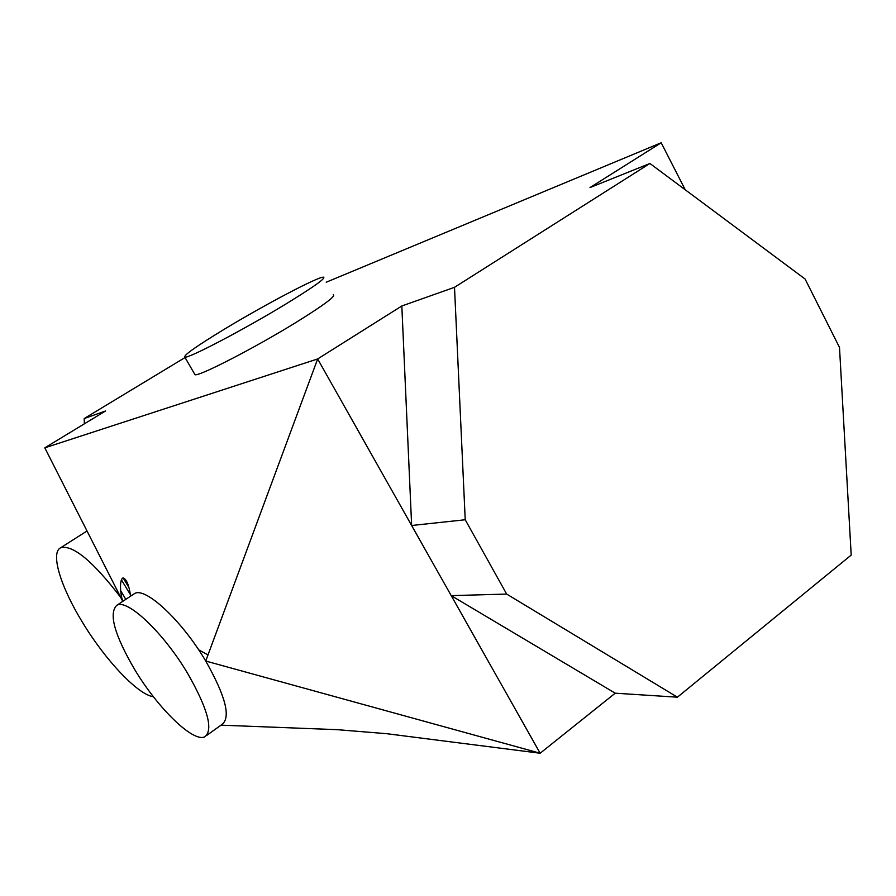 <?xml version="1.0" encoding="UTF-8"?>
<svg xmlns="http://www.w3.org/2000/svg" width="896" height="896" viewBox="0 0 896 896"><rect width="100%" height="100%" fill="white"/><g stroke="black" fill="none" stroke-linecap="round" stroke-linejoin="round"><path stroke-width="1.34" d="M465.226 519.758L411.645 525.493L401.822 305.984L454.507 287.314L465.226 519.758L506.666 594.07L677.421 697.189L851.2 555.083L839.496 347.413L805.09 279.014L649.902 163.475L589.982 187.578L661.192 142.766L685.238 189.784M84.381 423.819L84.19 418.544L105.582 410.962L44.8 447.832L317.654 358.949L205.733 661.035C181.888 620.458 145.13 586.41 134.467 593.611L133.168 594.474M506.666 594.07L451.214 595.627L317.654 358.949L401.822 305.984M123.133 577.909L128.867 587.429M677.421 697.189L615.227 693.19L451.214 595.627L540.154 753.234L205.733 661.035C225.624 696.259 231.045 717.394 221.995 724.45L206.618 735.482M207.995 654.92L198.643 649.813M122.763 601.373L44.8 447.832M123.323 601.003L122.192 599.424M120.837 597.565C92.837 561.109 72.778 544.51 60.659 547.758C50.109 552.821 60.782 587.149 82.622 622.563C105.302 660.106 137.894 694.77 153.395 696.718M130.413 594.653L121.408 579.824M120.725 590.744L125.787 599.368M649.902 163.475L454.507 287.314M84.19 418.544L185.046 357.538M224.504 329.112C196.179 346.338 182.963 355.69 184.845 357.179C188.384 358.669 244.642 329.19 286.16 303.834C313.925 286.81 326.334 277.917 323.411 277.166C317.957 276.662 264.253 305.01 224.504 329.112M333.211 294.717C336.325 295.814 324.083 304.954 296.486 322.134C255.192 347.67 198.834 376.712 195.003 374.707L194.499 373.845M615.227 693.19L540.154 753.234L386.288 733.645M661.192 142.766L326.234 282.218M187.734 673.557C163.677 632.845 127.086 598.36 116.805 605.326C108.506 613.469 114.464 634.872 134.68 669.525C157.696 708.053 193.301 742.918 204.803 736.781C213.528 729.971 207.838 708.893 187.734 673.557M122.528 600.902C119.694 590.554 119.806 579.062 123.077 577.92C126.459 578.973 128.99 585.043 130.648 596.142M60.659 547.758L87.024 530.97M195.003 374.707L184.845 357.179M220.987 725.166L337.187 729.669L386.691 733.69L453.051 742.146M116.805 605.326L134.467 593.611"/></g></svg>
